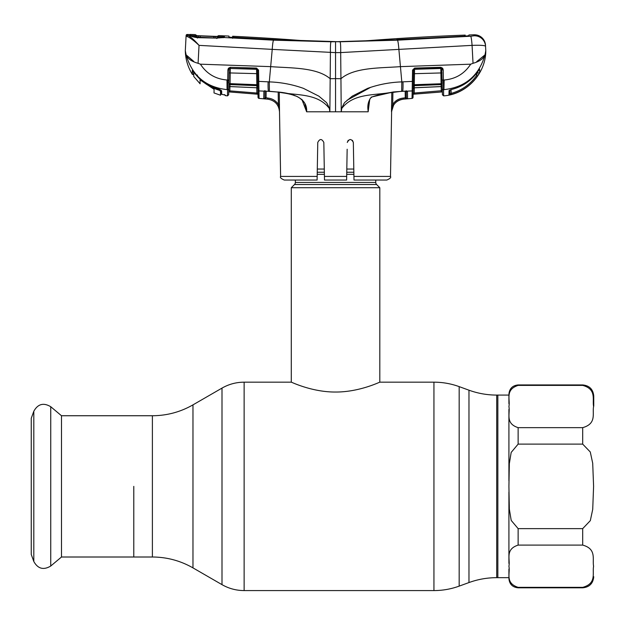 <?xml version="1.0" encoding="UTF-8"?>
<svg xmlns="http://www.w3.org/2000/svg" width="625" height="625" viewBox="0 0 625 625"><rect width="100%" height="100%" fill="white"/><g stroke="black" fill="none" stroke-linecap="round" stroke-linejoin="round"><path stroke-width="0.94" d="M133.789 486.375L133.789 557.008L133.789 486.375M508.914 403.688L508.914 395.086L497.852 395.086L497.852 577.664L497.852 395.086L496.727 395.086C487.188 395.07 477.938 393.438 468.969 390.188L459.172 386.625C451.016 383.672 442.609 382.188 433.938 382.172L379.812 382.172L379.812 187.719L291.289 187.719L291.289 382.172C290.93 381.812 311.641 392.148 335.523 392.039C359.547 392.141 380.172 381.805 379.812 382.172M375.758 180.047L375.758 182.438L295.352 182.438L295.352 180.047M375.758 182.438A2.953 2.953 0 0 0 376.625 184.523L294.484 184.523A2.953 2.953 0 0 0 295.352 182.438M376.625 184.523L379.812 187.719M294.484 184.523L291.289 187.719M353.805 169.047L346.812 169.047M324.297 169.047L317.305 169.047M593.75 406.148L593.75 396.008C593.094 389.281 589.406 385.594 582.688 384.938L518.133 384.938C512.531 385.484 509.461 388.562 508.914 394.164M582.688 427.648C596.977 423.656 592.156 413.375 593.594 406.477C592.211 399.586 596.852 389.227 582.688 385.391L518.133 385.391C504.781 389.727 510.422 399.656 508.914 406.516C510.383 413.367 504.852 423.414 518.133 427.648L582.688 427.648L582.688 444.117L518.133 444.117L511.172 452.438L509.336 463.633L508.914 486.375L509.344 509.188L511.203 520.414L518.133 528.633L582.688 528.633L590.32 520.641L592.719 509.344L593.594 486.297L592.703 463.227L590.273 451.977L582.688 444.117M508.914 480.711L508.914 409.352M582.688 545.102L518.133 545.102C504.812 549.391 510.406 559.383 508.914 566.234C510.438 573.117 504.75 582.992 518.133 587.359L582.688 587.359C596.914 583.453 592.18 573.141 593.594 566.266C592.203 559.359 596.883 548.969 582.688 545.102L582.688 528.633M496.727 395.086L496.727 577.664L508.914 577.664L508.914 569.062M508.914 563.398L508.914 492.055M61.492 415.742L61.492 557.008L50.742 566.031L50.742 406.719L61.492 415.742L152.391 415.742L152.391 557.008L61.492 557.008M33.812 561.5L33.812 411.25L31.25 418.297L31.25 554.453L33.812 561.5C37.898 568.82 43.539 570.328 50.742 566.031M369.75 99.359L368.148 111.805L329.867 111.805L330.422 52.586C330.336 46.031 330.555 42.43 331.062 41.781L273.555 40.164L222.969 37.469L216.852 38.109L197.312 37.664C193.617 37.133 191.25 36.469 190.211 35.688L190.5 35.805M301.789 99.375L304.758 103.18L306.641 111.805L329.867 111.805L329.367 108.477C317.172 92.445 295.133 95.773 277.875 91.969C288.867 93.055 307.711 96.172 306.641 111.805L302.141 100.109M279.289 92.219L279.508 111.805C278.797 104.594 274.883 100.383 267.742 99.172L263.742 98.812L263.891 91.141L258.945 90.93L259.062 98.406L267.742 99.172L267.82 98.078C272.336 98.539 275.859 100.664 278.383 104.438L278.18 92.086M279.484 104.438L278.383 104.438L279.508 111.805L280.617 176.422L317.172 176.422L317.766 142.445C319.766 138.586 321.789 138.586 323.828 142.445L324.422 176.422L346.68 176.422L346.617 180.047L324.484 180.047L324.422 176.422M317.109 180.047L284.305 180.047L317.109 180.047L317.172 176.422M317.766 142.445L317.633 149.969M323.953 149.234L323.828 142.445M346.672 176.812L347.156 149.242M348.211 140.312L347.273 142.445C349.32 138.586 351.336 138.586 353.336 142.445L353.93 176.422L390.492 176.422C391.281 177.461 390.047 178.672 386.805 180.047L353.992 180.047L353.93 176.422M353.469 149.969L353.336 142.445L352.414 140.32M266.172 91.219L266.062 97.68L264.953 97.68L265.062 91.164L264.945 97.805L265.07 90.711L263.961 91.062L264.977 91.086M259.062 98.406A1.109 1.109 0 0 1 258.047 97.32L257.992 94.242L228.727 91.898L228.672 94.789L227.469 95.867L227.594 89.648L227.195 89.633C205.844 87.328 192.141 75.727 186.102 54.852L193.773 61.422M257.992 94.219L257.977 93.18L257.992 94.219L256.773 94.125L256.867 93.039L257.977 93.18L257.992 94.242M263.742 98.812L265.719 98.398A1.109 0.461 33.7 0 0 264.758 98.289L264.945 97.805L264.758 98.289A1.109 1.109 -179 0 1 263.742 98.773M329.477 108.57L329.906 107.773C328.797 108.664 327.68 102.938 325.547 101.781L318.836 96.141L303.438 88.359C292.383 84.438 281 82.289 269.297 81.891L269.406 91.281L277.906 92.055L265.312 91.102M370.781 87.258L347.07 100.242M405.367 91.117L407.453 91.742L407.586 98.734L403.367 99.156C399.195 99.586 395.953 101.539 393.633 105.023L391.484 111.805L391.805 92.219M443.633 95.867C466.508 94.398 485.891 73.648 485.789 50.719L485.008 54.852C483.469 58.703 479.469 61.523 473.031 63.297L470.703 64.18C464.422 73.766 455.578 79.039 444.164 80L443.383 80.031L443.633 95.867L442.43 94.789L441.742 68.844L440.812 68.25L414.57 69.008L414.273 84.719L413.273 84.789L413.336 81.328L413.188 89.906A1.109 1.039 -179 0 1 412.164 90.93L412.047 98.406L403.367 99.172L403.289 98.07L406.375 97.648A1.109 1.109 -1 0 0 407.586 98.734L405.375 98.992L405.156 91.203L405.273 97.906L406.375 97.648L406.187 91.227A1.109 0.594 -81.5 0 0 406.438 91.172L412.164 90.93L412.344 81.398L401.813 81.891C390.102 82.289 378.727 84.438 367.672 88.359L352.266 96.141L345.562 101.781C343.43 102.938 342.305 108.664 341.203 107.773L340.688 52.586L472.07 45.367C480.328 45.086 484.828 45.375 485.555 46.25L485.508 45.266A11.062 11.062 0 0 0 474.078 34.789L474.023 35.797L470.656 36.234L397.445 40.172L340.039 41.781L273.969 39.812L232.953 37.562L228.93 37.039L228.922 36.078A2471.312 2471.312 0 0 0 224.445 35.867L224.445 37.164L222.969 37.469A1.109 0.891 -94.4 0 0 222.836 37.461L222.836 37.461A1.109 0.891 -94.4 0 0 222.656 37.5M406.266 91.148L406.375 97.648L406.266 91.148M392.906 92.086L392.703 104.453L391.617 111.805C392.312 104.594 396.227 100.383 403.367 99.172M393.633 105.023L392.703 104.453C395.227 100.664 398.75 98.539 403.289 98.07M401.625 91.281L383.422 93.609C375.758 95.594 371.773 96.852 371.461 97.375L371.461 97.375C369.961 98.375 369.102 100.156 368.883 102.711L368.18 111.195C367.188 105.617 368.266 100.898 371.398 97.055L393.234 91.969L405.445 91.117M400.32 65.383L398.883 49.375L400.437 66.641L470.703 64.18M272.109 50.68L272.227 49.375C272.578 44.117 273.016 41.047 273.555 40.164M227.047 88.656L226.992 80L227.719 80.031L227.898 69.883L228.398 68.273L230.258 67.305L256.5 68.078L258.547 70.102L258.945 90.93A1.109 1.039 -1 0 1 257.922 89.906L257.977 93.18L256.867 93.039L256.773 87.828M224.766 94.984L224.961 95.039A1.109 1.102 -1 0 0 225.406 95.219L225.43 95.648L227.469 95.867L227.586 90.109L228.773 89.078L228.914 80.938L227.695 81.117L227.719 80.031L228.93 79.961L228.914 80.938L227.695 81.117L227.594 89.648L227.195 89.633L227.586 90.109L227.594 89.648A1.109 1.055 -179 0 0 228.781 88.617L228.672 94.789M229.922 86.547L229.852 90.875L228.742 90.664L228.727 91.898M192.633 70.516L192.258 74.258L192.305 70.289L196.93 75.555C202.383 81.523 208.945 85.789 216.609 88.344C219.625 89.328 221.305 90.203 221.648 90.984L221.68 94.305L225.039 95.078M193.469 74.312L193.641 71.734L193.617 73.875A0.734 0.734 0.5 0 1 192.258 74.258L192.258 74.258C187.82 67.039 185.508 59.195 185.312 50.719L186.102 54.852C187.641 58.703 191.633 61.523 198.078 63.297L200.398 64.18L270.672 66.641L272.227 49.375L335.555 52.617L335.555 41.727L331.062 41.781M224.469 94.57L225.43 95.648M221.656 91.883L221.68 94.305A0.734 0.734 179.4 0 1 221.109 93.594L221.07 90.289L221.648 90.984L221.07 90.281L221.109 93.594M221.109 90.453L216.602 88.367C208.938 85.805 202.375 81.531 196.93 75.562L197.492 75.07L196.93 75.555L192.57 70.477M200.398 64.18C206.688 73.781 215.555 79.055 226.992 80L227.586 90.109M221.656 91.586L221.648 90.984M193.617 73.875L193.641 71.734M186.07 36.258L185.312 50.719L186.07 36.258A1.109 1.102 -177 0 1 187.227 35.211L188.227 35.578A1.109 1.031 102.1 0 0 187.164 36.539L186.07 36.258M191.75 37.984L188.227 35.578C190.812 36.891 194.422 40.148 199.039 45.367C194.016 40.609 190.055 37.664 187.164 36.539M190.023 35.578L190.039 34.555A2471.312 2471.312 0 0 0 187.25 34.477A1.109 1.109 0 0 0 186.109 35.523M187.25 34.477L187.227 35.211M223.523 37.586L216.867 38.008L197.352 37.5L190.523 35.742A1.109 1.078 -71.1 0 0 190.211 35.688L188.227 35.578M198.078 63.297L199.039 45.367L272.227 49.375M197.312 37.664L197.383 38.055M216.852 38.109L216.867 38.562M223.438 37.711L224.445 37.164M232.641 38.32L232.625 37.359L228.938 37.188M232.633 37.359L232.656 36.289M470.656 36.234A11.062 1.008 86.9 0 1 472.07 45.367C480.328 45.086 484.828 45.375 485.555 46.25L485.789 50.719L485.555 46.25A11.062 11.039 -3 0 0 474.023 35.797L474.078 34.789A2471.312 2471.312 0 0 0 468.938 34.969L468.898 35.695L464.898 36.148L397.031 39.82L335.555 41.727L396.727 39.836M396.727 39.594L464.523 36.172M465.227 36.133L465.211 35.102L465.172 36.141L464.523 35.922L465.172 35.852L465.211 35.102A2471.312 2471.312 0 0 0 372.438 40.336A491.258 491.258 0 0 1 298.672 40.336A2471.312 2471.312 0 0 0 232.648 36.25L232.664 37.211L233.312 37.297L274.273 39.594L339.484 41.75M442.328 88.617A1.109 1.055 -1 0 0 443.508 89.648L443.516 90.117L443.906 89.641C465.266 87.328 478.961 75.727 485.008 54.852L476.703 61.656M451.031 89.617L451.242 94.508L448.977 94.969L449.039 90.602L451.523 89.453C462.352 86.742 471.031 80.898 477.586 71.914L479.602 69.156L479.672 72.398L477.469 76.125C470.914 85.367 462.172 91.492 451.242 94.508L448.977 94.969A1.109 1.109 -179 0 0 449.844 93.906L450.961 93.461C461.633 90.516 470.164 84.539 476.562 75.516L476.523 73.359M479.336 69.438L479.602 69.156A1.109 1.094 179 0 1 479.328 69.461L477.586 71.914C471.016 80.938 462.32 86.789 451.508 89.492L451.523 89.453M442.336 89.086L443.516 90.117L443.906 89.641L444.164 80M443.508 89.648L443.914 89.633M472.07 45.367L473.031 63.297M451.469 89.461L449.695 90.156L449.844 93.906L449.914 90.023M477.469 76.125L476.562 75.516L477.602 71.875M449.82 90A1.109 1.07 -179 0 1 449.039 90.602M479.672 72.398A1.109 1.102 179 0 1 477.602 71.906M485.555 46.25L485.508 45.266M397.445 40.172C397.961 40.828 398.438 43.898 398.883 49.375M340.039 41.781C340.555 42.43 340.766 46.039 340.688 52.586L335.555 52.617L335.555 78.609L330.172 78.727C316.75 67.156 290.57 68.164 270.672 66.641L269.297 81.891L268.125 81.836A11.062 1.078 92.3 0 0 268.422 91.234L268.508 91.242M335.555 111.805L335.555 78.609L340.93 78.727C354.352 67.156 380.539 68.164 400.437 66.641L401.813 81.891L401.664 91.359M341.734 108.477L341.242 111.805L341.203 107.773L341.734 108.477C353.93 92.445 375.969 95.773 393.234 91.969L393.203 92.055M229.109 69.852L228.797 87.578A1.109 1.062 1 0 1 229.984 86.547L256.875 87.773L256.836 85.664L230.016 84.586L229.953 86.586L256.875 87.773A1.109 1.047 -1 0 1 257.898 88.805M257.633 73.719L256.641 73.648L256.539 69.008L230.289 68.469A1.109 1.031 1 0 0 229.367 68.844L229.109 69.812L227.898 69.883M258.547 70.102L257.562 70.164A1.109 1.023 -1 0 0 256.539 69.297L230.289 68.469L230.078 83.641L256.836 84.719L256.641 73.648L229.055 72.922M228.867 83.711L230.078 83.641L230.016 84.586A1.109 1.039 1 0 0 228.836 85.609M257.859 86.672A1.109 1.031 -1 0 0 256.836 85.664L256.836 84.719L257.828 84.789L257.578 70.352L258.57 70.422M257.562 70.164L256.5 68.078M228.398 68.273L229.367 68.844L230.289 68.25L230.258 67.305M256.773 94.125L229.766 91.961L229.852 90.875L256.867 93.039M229.766 91.961L228.727 91.883M259.055 98.352A1.109 1.109 -1 0 1 258.047 97.273L257.766 81.328L268.125 81.836M266.062 97.68L267.82 98.078M279.508 111.805C278.805 104.562 274.883 100.352 267.742 99.164M368.148 111.805L368.211 111.188M402.602 91.242L402.68 91.234A11.062 1.078 87.7 0 0 402.984 81.836M406.367 91.164A1.109 1.047 -1 0 0 407.453 91.742M405.977 91.117A1.109 0.594 -81.5 0 0 406.187 91.227L406.258 90.719M412.047 98.406A1.109 1.109 0 0 0 413.055 97.32L413.188 89.906M413.102 94.641L413.055 97.32M442.242 83.711L414.273 84.719L414.258 87.828L441.156 86.594L440.812 68.469L414.562 69.297A1.109 1.023 1 0 0 413.539 70.164L413.336 81.328L412.344 81.398L412.555 70.102L414.609 68.078L440.852 67.305L442.703 68.273L443.211 69.883L443.383 80.031L442.172 79.961L442.234 83.68M442 69.812L441.977 68.742L442 69.812L443.211 69.883L442.703 68.273L441.742 68.844A1.109 1.031 -1 0 0 440.812 68.469L440.852 67.305M412.555 70.102L413.539 70.164L414.609 68.078M442.047 72.922L413.469 73.719M442.273 85.609A1.109 1.039 -1 0 0 441.086 84.586L414.266 85.664A1.109 1.031 1 0 0 413.242 86.672M442.305 87.578A1.109 1.062 -1 0 0 441.125 86.547L414.227 87.773A1.109 1.047 1 0 0 413.203 88.805M413.531 70.172L412.531 70.422M441.258 90.875L441.336 91.961L414.328 94.117L414.234 93.039L442.359 90.656L441.258 90.875L441.18 86.547M413.125 93.172L414.234 93.039L414.328 87.828M414.328 94.117L413.109 94.219M442.383 91.898L413.109 94.242M214.086 89.336L214.023 92.945L214.086 89.336L200.047 79.891L200.109 83.797L200.047 79.891L201.133 80.68M214.023 92.945L220.516 95.227L221.109 93.492M193.664 71.766L193.898 72.234C200.586 81.266 209.297 87.359 220.023 90.5L217.414 88.648L220.516 91.227L220.516 95.227M193.773 72.281L193.773 76.523L200.109 83.797M220.516 90L220.516 91.227L220.516 90L221.07 90.406M218.719 35.641L218.656 36.5L215.484 36.617L223.914 36.812L223.586 37.383M223.125 37L221.484 37.625M216.016 36.617L217.703 36.156L217.641 37.055L217.703 36.156L218.719 35.602A2471.312 2471.312 0 0 1 223.922 35.852L223.914 36.812M215.102 37.164L215.484 36.617L215.102 37.164L215.484 36.617L198.328 35.812L195.492 35.438L195.469 34.648M196.07 35.625L218.656 36.5M214.75 37.969L199 37.234L190.781 35.492L198.328 35.812L198.719 36.359L198.328 35.812M222.109 37.539L222.312 37.117L215.844 37.984M195.469 34.617A2471.312 2471.312 0 0 0 190.203 34.422L190.195 35.289L190.781 35.492M190.195 35.289L190.445 35.719M191.578 35.688L191.875 36.281L191.578 35.688M200.242 35.93L200.266 36.477L200.242 35.93L213.719 36.555L213.711 37.102M196.672 35.656L196.391 35.172L196.406 35.992M221.219 92.789L220.516 94.695M193.773 75.977L193.773 76.523M197.008 37.039L197.273 37.5L195.188 37.273L191.875 36.281M152.391 557.008C166.875 557.078 180.398 560.703 192.969 567.883L192.969 404.867L222 388.102L222 584.648C228.859 588.562 236.234 590.539 244.133 590.578L244.133 382.172C236.234 382.211 228.859 384.188 222 388.102M496.727 577.664C487.188 577.68 477.938 579.312 468.969 582.562L459.172 586.125C451.016 589.078 442.609 590.562 433.938 590.578L433.938 382.172M459.172 586.125L459.172 386.625M468.969 582.562L468.969 390.188M353.859 172.242L346.758 172.242M324.352 172.242L317.25 172.242M353.898 174.328L346.719 174.328M324.391 174.328L317.211 174.328M582.688 385.391L582.688 384.938M518.133 444.117L518.133 427.648M518.133 545.102L518.133 528.633M518.133 587.359L518.133 587.812L582.688 587.812L582.688 587.359M518.133 385.391L518.133 384.938M223.438 36.422L224.445 35.867M228.891 82.469L227.672 82.812L228.891 82.469M277.961 91.977L277.906 92.055C286.531 93.281 292.047 94.477 294.445 95.633C298.039 96.43 301.477 98.945 304.758 103.18M291.289 382.172L244.133 382.172M433.938 590.578L244.133 590.578M192.969 567.883L222 584.648M192.969 404.867C180.398 412.047 166.875 415.672 152.391 415.742M518.133 587.812C512.531 587.266 509.461 584.188 508.914 578.586M582.688 587.812C589.406 587.156 593.094 583.469 593.75 576.742M33.812 411.25C37.898 403.93 43.539 402.422 50.742 406.719M280.617 176.422C279.828 177.461 281.055 178.672 284.305 180.047M220.836 37.719L220.383 37.781M219.617 37.875L219.227 37.914M217.703 38.008L217.289 38.016M221.68 94.305L223.125 94.625M228.945 37.211L228.93 36.102M232.641 36.5L232.625 37.609M264.625 91.141L268.461 91.312M390.492 176.422L391.617 111.805M405.406 91.195L402.648 91.312M414.258 87.828L413.203 88.914M197.891 35.773L197.477 35.742M197.297 35.727L196.805 35.672"/></g></svg>
